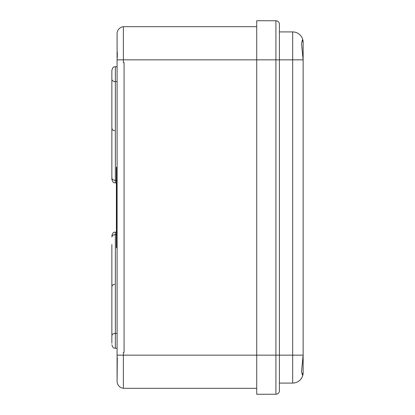 <?xml version="1.0" encoding="UTF-8"?>
<svg xmlns="http://www.w3.org/2000/svg" width="415" height="415" viewBox="0 0 415 415"><rect width="100%" height="100%" fill="white"/><g stroke="black" fill="none" stroke-linecap="round" stroke-linejoin="round"><path stroke-width="0.62" d="M116.392 247.615L116.392 167.385L116.745 167.038L116.745 247.963L116.392 247.615M111.858 177.879A3.491 2.469 0 0 0 115.349 180.349L115.349 182.906C114.312 182.237 113.518 184.187 111.858 179.415L111.858 70.213C113.518 65.44 114.312 67.391 115.349 66.722L115.349 81.62A3.491 2.469 180 0 1 111.858 79.151M117.092 381.333A6.982 6.982 0 0 0 123.374 388.279A6.982 6.982 0 0 1 117.092 381.333L117.092 33.667A6.982 6.982 0 0 1 123.374 26.721A6.982 6.982 0 0 0 117.092 33.667A6.982 6.982 0 0 1 123.374 26.721A6.982 6.982 0 0 0 117.092 33.667M111.858 343.257L111.858 244.523M117.092 167.038L116.745 167.038M116.745 247.963L117.092 247.963M117.315 357.6L117.092 381.219M117.315 52.166L117.315 57.4M117.092 52.166L117.092 33.781M111.858 174.181L111.858 170.477M256.719 388.315L123.374 388.315L123.374 355.157L256.719 355.157L256.719 20.75L275.918 20.75A3.491 3.491 0 0 1 279.409 24.241L279.409 383.081L292.674 383.081A10.474 10.474 0 0 0 303.142 372.608L303.142 362.835L303.142 372.603L302.4 375.046L301.513 371.472L303.142 355.157L303.142 362.835L303.142 42.397L302.4 39.954L302.857 40.426M279.409 383.081L279.409 390.759A3.491 3.491 0 0 1 275.918 394.25A3.491 3.491 0 0 0 279.409 390.759A3.491 3.491 0 0 1 275.918 394.25A3.491 3.491 0 0 0 279.409 390.759L279.409 355.157L256.719 355.157L256.719 394.25L275.918 394.25L275.918 59.843L123.374 59.843L123.374 26.684L256.719 26.684M117.092 59.843L123.374 59.843L123.374 62.639L124.075 62.639L124.075 352.361L123.374 352.361L123.374 355.157L117.092 355.157M302.395 39.954L301.513 43.627L303.142 59.843L303.142 42.392A10.474 10.474 0 0 0 292.674 31.919L279.409 31.919L279.409 24.241A3.491 3.491 0 0 0 275.918 20.75A3.491 3.491 0 0 1 279.409 24.241M279.409 355.157L292.674 355.157L292.674 383.081A10.474 10.474 0 0 0 303.142 372.608A10.474 10.474 0 0 1 292.674 383.081A10.474 10.474 0 0 0 303.142 372.608L303.142 372.603M303.142 355.157L292.674 355.157L292.674 31.919A10.474 10.474 0 0 1 303.142 42.392L303.142 42.397M116.392 232.094L115.349 232.094C114.312 232.763 113.518 230.813 111.858 235.585C113.518 230.813 114.312 232.763 115.349 232.094L115.349 348.278C114.312 347.609 113.518 349.56 111.858 344.787C113.518 349.56 114.312 347.609 115.349 348.278L117.092 348.278M111.858 335.849A3.491 2.469 180 0 1 115.349 333.38L117.092 333.38M111.858 237.121A3.491 2.469 0 0 1 115.349 234.651L116.392 234.651M116.392 180.349L115.349 180.349L115.349 81.62L117.092 81.62M275.918 20.75L275.918 59.843L303.142 59.843M303.142 42.392A10.474 10.474 0 0 0 292.674 31.919M111.858 70.213C113.518 65.44 114.312 67.391 115.349 66.722L117.092 66.722M115.349 182.906L116.392 182.906L115.349 182.906C114.312 182.237 113.518 184.187 111.858 179.415M114.649 130.704C112.953 130.538 112.024 129.61 111.858 127.913M114.649 284.296C112.953 284.462 112.024 285.39 111.858 287.087"/></g></svg>
